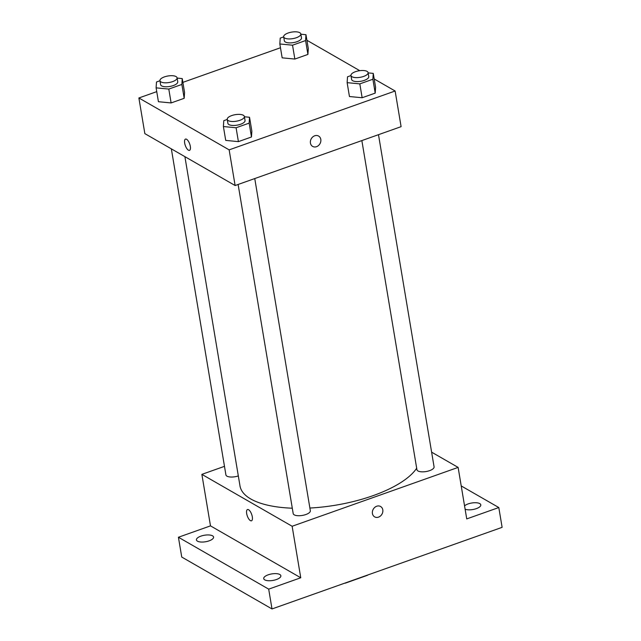 <?xml version="1.0" encoding="UTF-8"?>
<svg xmlns="http://www.w3.org/2000/svg" width="641" height="641" viewBox="0 0 641 641"><rect width="100%" height="100%" fill="white"/><g stroke="black" fill="none" stroke-linecap="round" stroke-linejoin="round"><path stroke-width="0.96" d="M367.501 575.081L367.533 575.273A23.34 8.894 -9.5 0 0 367.91 574.937M367.533 575.273L345.395 583.126A23.34 8.894 -9.5 0 1 344.586 583.214M461.216 485.926L498.802 507.536L502.119 527.343L272.008 608.95L181.74 557.053L178.422 537.246L210.488 525.868L300.757 577.765L268.691 589.143L272.008 608.95M498.802 507.536L466.736 518.906L458.123 467.401L292.136 526.261L300.757 577.765M372.429 513.529A5.977 5.008 -60.1 0 1 374.761 507.376A5.977 5.008 -60.1 0 1 380.594 506.51A5.977 5.008 -60.1 0 1 381.956 514.186A5.977 5.008 -60.1 0 1 374.632 516.862A5.977 5.008 -60.1 0 1 372.429 513.529M276.399 579.544A8.694 3.309 170.5 0 1 263.723 578.615A8.694 3.309 170.5 0 1 268.186 574.825A8.694 3.309 170.5 0 1 280.862 575.746A8.694 3.309 170.5 0 1 276.399 579.544M209.102 540.852A8.694 3.309 170.5 0 1 196.434 539.93A8.694 3.309 170.5 0 1 200.897 536.14A8.694 3.309 170.5 0 1 213.573 537.062A8.694 3.309 170.5 0 1 209.102 540.852M268.691 589.143L178.422 537.246M292.136 526.261L201.867 474.364L210.488 525.868M201.867 474.364L224.478 466.344M464.557 505.861A8.694 3.309 170.5 0 1 468.122 503.922A8.694 3.309 170.5 0 1 480.798 504.844A8.694 3.309 170.5 0 1 476.327 508.642A8.694 3.309 170.5 0 1 465.11 509.17M184.896 156.652L239.998 485.942A91.246 34.766 -9.5 0 0 250.775 498.978A91.246 34.766 -9.5 0 0 292.304 508.209M309.891 508.041A91.246 34.766 -9.5 0 0 416.682 468.218M431.617 452.161L458.123 467.401M238.123 184.464L293.201 513.601A8.694 3.309 -9.5 0 0 294.227 514.843A8.694 3.309 -9.5 0 0 304.155 515.043A8.694 3.309 -9.5 0 0 310.34 510.733L254.757 178.559M361.853 140.579L416.93 469.717A8.694 3.309 -9.5 0 0 417.964 470.959A8.694 3.309 -9.5 0 0 427.884 471.167A8.694 3.309 -9.5 0 0 434.077 466.848L378.486 134.682M238.324 475.926A8.694 3.309 170.5 0 1 225.912 474.909L171.347 148.864M248.58 509.723A5.977 2.324 70.5 0 1 252.049 515.604A5.977 2.324 70.5 0 1 251.488 520.796A5.977 2.324 70.5 0 1 247.298 515.949A5.977 2.324 70.5 0 1 247.49 509.539A5.977 2.324 70.5 0 1 248.58 509.723M251.488 520.796A5.977 2.324 70.5 0 1 247.298 515.949A5.977 2.324 70.5 0 1 247.49 509.539M380.594 506.502A5.977 5.008 -60.1 0 1 381.956 514.178A5.977 5.008 -60.1 0 1 374.632 516.862M374.2 78.971L395.128 91.006L401.098 126.662L235.119 185.529L144.85 133.624L138.881 97.969L156.741 91.639M395.128 91.006L229.149 149.866L235.119 185.529M310.436 143.079A5.977 5.008 -60.1 0 1 312.768 136.926A5.977 5.008 -60.1 0 1 318.601 136.06A5.977 5.008 -60.1 0 1 319.963 143.736A5.977 5.008 -60.1 0 1 312.648 146.42A5.977 5.008 -60.1 0 1 310.436 143.079M308.297 48.572L307.912 54.421L294.852 59.06L282.16 57.834L294.852 59.06L307.912 54.421L308.297 48.572L305.973 34.702L305.597 40.559L292.528 45.191L279.837 43.973L280.221 38.115L283.683 36.882M251.857 131.133L251.472 136.99L238.404 141.629L225.72 140.403L238.404 141.629L251.472 136.99L251.857 131.133L249.533 117.271L249.157 123.128L236.088 127.759L223.397 126.541L223.781 120.684L227.243 119.45M306.911 40.279L359.777 70.678M182.877 82.368L280.47 47.755M229.149 149.866L138.881 97.969M375.586 87.256L375.209 93.113L362.141 97.744L349.449 96.527L362.141 97.744L375.209 93.113L375.586 87.256L373.262 73.386L372.886 79.244L359.817 83.875L347.134 82.657L347.51 76.8L350.98 75.574M184.56 92.448L184.183 98.305L171.115 102.937L158.431 101.719L171.115 102.937L184.183 98.305L184.56 92.448L182.244 78.579L181.868 84.436L168.799 89.075L156.108 87.849L156.484 81.992L159.954 80.766M186.587 139.273A5.977 2.324 70.5 0 1 190.065 145.154A5.977 2.324 70.5 0 1 189.496 150.355A5.977 2.324 70.5 0 1 185.305 145.499A5.977 2.324 70.5 0 1 185.497 139.089A5.977 2.324 70.5 0 1 186.587 139.273M189.496 150.355A5.977 2.324 70.5 0 1 185.313 145.499A5.977 2.324 70.5 0 1 185.505 139.089M318.601 136.06A5.977 5.008 -60.1 0 1 319.963 143.736A5.977 5.008 -60.1 0 1 312.64 146.412M177.124 78.09L182.244 78.579M159.946 80.686L160.603 84.652A8.694 3.309 -9.5 0 0 161.628 85.894A8.694 3.309 -9.5 0 0 171.556 86.094A8.694 3.309 -9.5 0 0 177.749 81.784L177.084 77.817A8.694 3.309 -9.5 0 0 167.966 75.991A8.694 3.309 -9.5 0 0 159.946 80.686A8.694 3.309 -9.5 0 0 160.971 81.928A8.694 3.309 -9.5 0 0 170.891 82.136A8.694 3.309 -9.5 0 0 177.084 77.817M181.868 84.436L184.183 98.305M168.799 89.075L171.115 102.937M156.108 87.849L158.431 101.719M300.861 34.205L305.973 34.702M283.675 36.809L284.34 40.768A8.694 3.309 -9.5 0 0 285.365 42.01A8.694 3.309 -9.5 0 0 295.285 42.218A8.694 3.309 -9.5 0 0 301.478 37.899L300.813 33.941A8.694 3.309 -9.5 0 0 291.695 32.106A8.694 3.309 -9.5 0 0 283.675 36.809A8.694 3.309 -9.5 0 0 284.7 38.051A8.694 3.309 -9.5 0 0 294.628 38.252A8.694 3.309 -9.5 0 0 300.813 33.941M305.597 40.559L307.912 54.421M292.528 45.191L294.852 59.06M279.837 43.973L282.16 57.834M244.421 116.774L249.533 117.271M227.235 119.378L227.892 123.336A8.694 3.309 -9.5 0 0 228.925 124.578A8.694 3.309 -9.5 0 0 238.845 124.787A8.694 3.309 -9.5 0 0 245.038 120.468L244.373 116.51A8.694 3.309 -9.5 0 0 235.255 114.675A8.694 3.309 -9.5 0 0 227.235 119.378A8.694 3.309 -9.5 0 0 228.26 120.62A8.694 3.309 -9.5 0 0 238.188 120.82A8.694 3.309 -9.5 0 0 244.373 116.51M249.157 123.128L251.472 136.99M236.088 127.759L238.404 141.629M223.397 126.541L225.72 140.403M368.15 72.898L373.262 73.386M350.964 75.494L351.629 79.46A8.694 3.309 -9.5 0 0 352.654 80.702A8.694 3.309 -9.5 0 0 362.582 80.902A8.694 3.309 -9.5 0 0 368.767 76.591L368.102 72.625A8.694 3.309 -9.5 0 0 358.992 70.798A8.694 3.309 -9.5 0 0 350.964 75.494A8.694 3.309 -9.5 0 0 351.989 76.736A8.694 3.309 -9.5 0 0 361.917 76.944A8.694 3.309 -9.5 0 0 368.102 72.625M372.886 79.244L375.209 93.113M359.817 83.875L362.141 97.744M347.134 82.657L349.449 96.527"/></g></svg>
